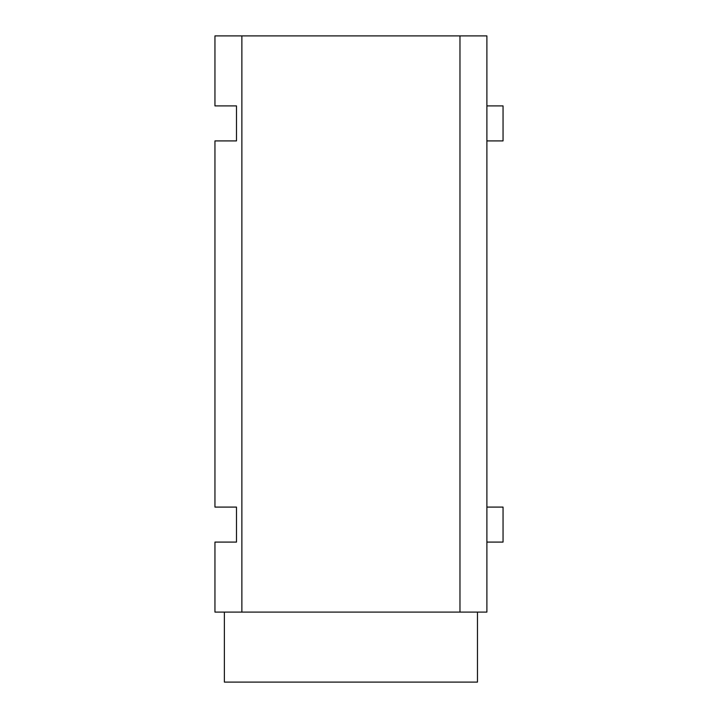 <?xml version="1.0" encoding="UTF-8"?>
<svg xmlns="http://www.w3.org/2000/svg" width="718" height="718" viewBox="0 0 718 718"><rect width="100%" height="100%" fill="white"/><g stroke="black" fill="none" stroke-linecap="round" stroke-linejoin="round"><path stroke-width="1.08" d="M224.375 612.095L224.375 682.1L477.47 682.1L477.47 612.095M486.894 35.9L486.894 612.095L214.951 612.095L214.951 542.09L236.491 542.09L236.491 507.087L214.951 507.087L214.951 140.907L236.491 140.907L236.491 105.905L214.951 105.905L214.951 35.9L486.894 35.9M486.894 105.905L503.049 105.905L503.049 140.907L486.894 140.907M486.894 507.087L503.049 507.087L503.049 542.09L486.894 542.09M459.969 35.9L459.969 612.095M241.876 35.9L241.876 612.095"/></g></svg>
